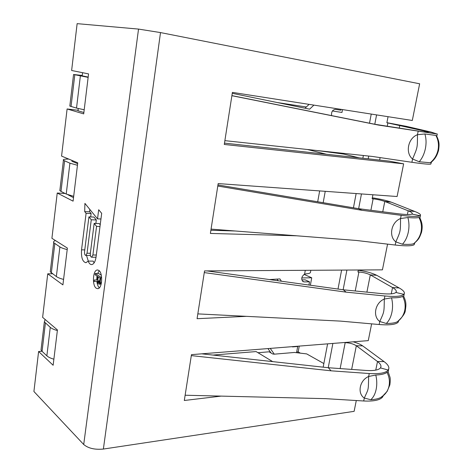 <?xml version="1.0" encoding="UTF-8"?>
<svg xmlns="http://www.w3.org/2000/svg" width="473" height="473" viewBox="0 0 473 473"><rect width="100%" height="100%" fill="white"/><g stroke="black" fill="none" stroke-linecap="round" stroke-linejoin="round"><path stroke-width="0.71" d="M38.609 351.498L53.136 365.268L57.434 329.941L42.623 317.348L47.738 273.82L62.909 284.882L67.385 248.094L51.912 238.309L57.233 193.037L73.09 201.155L77.749 162.818L61.573 156.09L67.107 108.961L83.703 113.887L88.563 73.9L71.63 70.489L77.134 23.65L138.53 29.084L160.507 32.578L103.374 449.054C94.831 449.864 88.28 448.351 83.715 444.508L33.914 391.496L38.609 351.498L42.008 351.273M103.374 449.054L354.129 411.339L356.287 400.536M90.402 255.473L85.814 255.438C84.833 255.189 84.413 253.942 84.543 251.695L88.924 216.865L91.265 219.785L87.032 253.232L90.361 253.262M85.814 255.438L87.032 253.232M96.031 257.241L91.65 257.217C90.645 256.963 90.207 255.698 90.337 253.422L94.162 223.398L96.563 226.384L92.897 254.982L96.321 255.012M91.65 257.217L92.897 254.982M97.562 276.409L95.061 274.772L95.221 273.518L100.867 277.19L99.945 283.226L98.91 284.137L97.704 283.333L97.178 281.388L94.198 281.441L94.387 279.981L97.101 279.969L97.562 276.409M97.763 280.867L98.325 282.606L99.07 282.872L99.572 282.062L100.093 278.059L98.283 276.876L97.763 280.867L99.732 280.838M98.691 209.746L97.527 218.863L84.915 203.396L84.697 211.597L86.098 213.341L81.533 249.845C81.09 257.566 82.556 261.859 85.932 262.722L88.161 261.096C89.119 263.508 90.331 264.673 91.792 264.59C93.92 264.1 95.345 261.539 96.072 256.922L101.689 213.347L98.691 209.746M96.344 288.294L97.834 288.684C102.357 288.56 103.102 272.614 98.68 270.325L97.308 269.977C92.785 270.059 91.963 285.787 96.344 288.294M97.527 218.863L100.962 218.993M88.161 261.096L93.199 261.114L94.103 262.899M88.315 261.096L86.5 255.444M86.098 213.341L91.112 213.548L89.699 211.809L89.764 209.344M90.68 216.936L91.112 213.548M84.697 211.597L89.699 211.809M95.871 223.451L96.315 219.963L93.956 217.06L88.924 216.865M100.217 224.77L99.235 223.563L94.162 223.398M91.265 219.785L96.315 219.963M96.563 226.384L99.992 226.49M99.224 270.763L97.645 273.5M97.006 276.043L96.764 279.951M96.864 281.405C97.219 284.397 98.029 286.549 99.3 287.862M95.221 273.518L98.621 273.495L101.305 275.227M94.387 279.981L97.107 279.951M94.198 281.441L97.178 281.4M98.91 284.137L101.163 284.096M99.472 283.83L101.24 283.8M99.945 283.226L101.37 283.203M100.205 282.251L101.535 282.233M100.867 277.19L101.624 277.178M97.805 281.577L99.637 281.547M98.686 282.842L99.117 282.836M98.325 282.606L99.377 282.588M97.988 282.15L99.549 282.133M45.154 319.494L44.35 321.847L50.268 327.357C51.728 328.587 54.093 329.646 57.357 330.544M53.875 359.196C50.635 358.268 48.299 357.145 46.862 355.826L42.067 351.327L41.039 349.884L41.263 347.98M272.673 361.62L256.094 351.575L213.016 355.069M257.98 352.716L269.066 351.806L272.791 354.017L274.293 354.171L294.448 352.456L306.699 353.905L323.857 363.554M291.333 346.721L292.03 346.668M296.565 352.704L297.694 346.49L292.462 346.91M270.231 348.394L274.293 354.171M267.937 348.577L271.041 352.976M299.238 346.094L298.173 351.9L300.396 353.16M296.689 352.024L298.173 351.9M201.717 353.828L328.339 367.734L366.203 370.46C373.83 370.915 378.583 370.069 380.469 367.917L388.256 370.052L388.877 368.29C388.918 366.22 387.316 363.991 384.07 361.609L362.679 345.875C360.438 344.309 357.257 342.96 353.154 341.819M383.242 395.73L382.716 396.865C380.245 400.093 373.906 401.465 363.702 400.986L325.702 398.662L185.126 395.227M191.317 355.607L331.053 370.814L369.247 373.528C379.5 374.119 385.838 372.961 388.256 370.052M382.491 396.303L387.162 391.36L389.853 384.88C390.337 381.09 390.367 378.489 389.941 377.087L388.173 371.879L387.009 372.346C384.892 373.912 381.155 374.805 375.793 375.018L368.65 376.484C359.634 380.191 357.026 393.359 364.293 398.065L370.767 399.72C375.13 399.472 378.447 398.733 380.724 397.497L381.829 396.776M328.339 367.734L331.053 370.814M380.469 367.917L380.984 366.486C381.007 364.949 379.849 363.294 377.501 361.52L356.329 345.733C353.183 343.8 349.464 342.783 345.178 342.683L344.232 342.529M332.874 343.428L328.227 367.722M327.6 343.847L323.171 367.166M369.247 373.528L368.65 376.484C368.26 391.041 368.857 388.026 364.293 398.065L363.702 400.986M296.79 235.802L210.39 233.437L218.171 183.577L397.095 196.514L403.635 163.829L224.279 144.454L232.409 92.389L412.302 120.479L419.64 83.786L160.507 32.578M342.499 109.576L341.973 112.444L332.424 110.978M403.635 163.829L389.167 161.116L224.492 143.124M316.969 150.52L343.7 154.074L359.196 157.84M246.303 316.342L197.075 318.701L204.537 270.917L382.426 269.852L387.57 244.127M221.193 396.108L184.31 400.489L191.464 354.644L368.272 340.625L371.624 323.863M304.074 274.405L311.731 277.793L310.371 285.231M297.694 346.49L297.269 346.254M67.107 108.961L78.051 110.304M57.233 193.037L65.114 193.475M47.738 273.82L52.515 273.784M311.731 277.793L301.786 277.929M55.495 240.574C53.804 241.1 53.201 241.798 53.697 242.655L59.9 246.93C61.419 247.887 63.855 248.768 67.201 249.578M63.577 279.401C60.26 278.556 57.854 277.604 56.352 276.551L50.256 271.815L50.422 270.385M310.844 270.278L310.519 272.064C310.59 273.057 309.1 273.648 306.037 273.855L304.594 274.133C301.496 276.486 300.952 278.964 302.962 281.559L304.24 281.914L302.43 281.092M308.916 285.03L309.502 281.825L304.24 281.914M269.462 279.567L279.915 278.922L281.394 281.216M277.036 279.1L278.106 280.761M309.502 281.825L305.138 279.856L301.833 279.91M206.896 270.899L343.244 289.783L381.652 293.609C389.374 294.307 394.127 293.928 395.895 292.462L403.883 294.383L404.409 293.106C404.332 291.581 402.588 289.86 399.171 287.951L376.715 275.292C371.991 272.962 365.836 271.289 358.25 270.284M398.704 320.724L398.13 322.231C395.812 324.567 389.48 325.329 379.145 324.525L340.601 321.114L197.826 313.889M204.277 272.596L346.165 292.148L384.91 295.98C395.292 296.908 401.618 296.376 403.883 294.383M397.515 321.628C402.671 316.904 405.284 313.096 405.349 310.205C406.141 304.979 406.413 302.129 403.735 296.429L402.677 296.411C400.637 297.452 396.918 297.919 391.52 297.813L384.289 299.06C375.124 302.69 372.411 316.384 379.76 321.486L386.287 323.485C391.679 323.485 395.404 322.876 397.468 321.658L397.758 321.445M343.244 289.783L346.165 292.148M395.895 292.462L396.339 291.415C396.279 290.274 395.014 288.991 392.543 287.566L370.306 274.878C367.03 273.293 363.229 272.347 358.901 272.034L357.919 272.005L358.309 269.994M346.904 270.065L343.138 289.766M341.607 270.095L338.006 289.056M384.91 295.98L384.289 299.06C384.129 312.505 384.307 311.559 379.76 321.486L379.145 324.525M73.516 197.673L67.905 194.74M68.816 159.105C64.476 159.029 62.678 159.413 63.423 160.264L69.921 163.191L77.454 165.26M73.676 196.325L66.226 194.036L60.993 191.405L59.84 190.607L59.947 189.703M72.026 160.442L71.926 161.287L77.649 163.676M217.958 184.949L358.753 208.699L397.71 213.701C405.538 214.671 410.28 214.789 411.93 214.062L420.125 215.759L420.544 215.014C420.343 214.074 418.445 212.897 414.851 211.496L391.26 202.16C386.323 200.428 380.008 198.973 372.316 197.797M414.791 242.868L414.147 244.707C411.989 246.072 405.668 246.179 395.197 245.026L356.098 240.438L211.064 229.103M217.787 186.043L361.892 210.29L401.193 215.321C411.717 216.616 418.031 216.764 420.125 215.759M401.193 215.321L400.548 218.526C391.23 222.085 388.404 236.334 395.836 241.863L402.428 244.234C407.856 244.565 411.563 244.405 413.544 243.743L414.011 243.489C419.486 238.729 419.397 237.635 421.49 232.42C422.129 229.559 422.318 227.081 422.058 224.982C421.951 223.215 421.23 220.85 419.888 217.876L418.96 217.503C417.003 217.97 413.307 217.976 407.868 217.527L400.548 218.526C400.448 231.936 400.631 230.96 395.836 241.863L395.197 245.026M358.753 208.699L361.892 210.29M411.93 214.062L412.285 213.441C412.131 212.726 410.753 211.845 408.158 210.792L384.786 201.451C381.374 200.25 377.484 199.37 373.126 198.826L372.139 198.725L372.907 194.764M361.461 193.942L358.646 208.676M356.145 193.552L353.443 207.801M210.887 230.262L235.424 231.007M83.869 112.503L77.992 110.783L78.264 108.536M82.231 75.473L73.552 74.48L88.138 77.371M84.2 109.76L76.52 108.086L69.821 106.076L69.862 105.733M82.568 72.694L82.19 75.84L88.173 77.087M326.494 154.269L307.367 149.492M340.986 109.34L340.832 110.191L335.511 109.364C332.566 109.724 331.254 111.805 331.579 115.601M313.906 105.112L309.638 109.168L232.267 93.323M309.1 104.362L305.026 108.222M306.333 106.981L277.125 102.511M231.906 95.623L374.9 124.281L437.011 134.007L431.134 132.085L406.342 126.332L386.896 122.667M431.494 162.014L430.791 164.107C428.816 164.438 422.519 163.829 411.9 162.292L372.239 156.439L224.876 140.652M231.894 95.7L378.27 125.032L437.011 134.007M418.144 131.37L417.47 134.704C407.998 138.181 405.054 153.016 412.568 158.999L419.226 161.772L430.259 162.736L431.045 162.393C435.645 158.603 437.223 154.866 438.566 150.355C439.376 144.3 439.452 142.054 436.662 136.005L435.893 135.438L424.884 133.971L417.47 134.704C417.434 148.067 417.624 147.056 412.568 158.999L411.9 162.292M374.9 124.281L378.27 125.032M428.597 132.552L424.376 131.039L386.884 122.744L387.878 122.921L387.233 126.244M379.642 160.075L380.121 157.604M376.579 114.898L374.787 124.257M368.709 156.06L368.177 158.822M388.055 116.689L386.884 122.744M371.246 114.064L369.508 123.199M363.376 155.493L362.856 158.242M286.467 104.421L286.549 103.954M285.314 104.184L285.385 103.776M138.53 29.084L83.715 444.508M81.533 249.845L84.768 249.88M50.268 327.357L46.862 355.826M45.396 323.177L42.067 351.327M384.07 361.609L377.501 361.52L375.751 370.128M362.679 345.875L356.329 345.733L351.658 369.413M344.805 342.482L345.178 342.683L340.14 368.585M370.767 399.72C373.363 397.468 375.16 394.015 376.159 389.356C377.082 384.638 376.957 379.86 375.793 375.018M380.735 397.491L383.964 395.103C386.559 392.685 388.25 389.651 389.037 386.003C389.935 381.386 389.255 376.833 387.009 372.346M59.9 246.93L56.352 276.551M54.809 243.666L51.344 272.945M305.286 270.314L304.594 274.133M399.171 287.951L392.543 287.566L391.266 293.834M376.715 275.292L370.306 274.878L366.9 292.137M357.99 271.644L358.901 272.034L355.223 290.978M386.287 323.485C389.007 320.86 390.881 317.117 391.922 312.269C392.88 307.373 392.744 302.554 391.52 297.813M397.468 321.658C401.258 318.891 403.682 315.13 404.74 310.377C405.668 305.582 404.983 300.929 402.677 296.411M69.921 163.191L66.226 194.036M64.6 160.932L60.993 191.405M319.653 190.915L317.69 201.77M414.851 211.496L408.158 210.792L407.395 214.529M391.26 202.16L384.786 201.451L382.752 211.78M372.174 198.536L373.126 198.826L370.903 210.26M402.428 244.234C405.272 241.2 407.235 237.156 408.317 232.101C409.311 227.016 409.163 222.156 407.868 217.527M413.544 243.743C417.452 240.716 419.959 236.731 421.053 231.782C422.022 226.804 421.325 222.044 418.96 217.503M80.369 75.94L76.52 108.086M74.799 74.769L71.045 106.508M431.134 132.085L424.376 131.039L424.175 132.038M406.342 126.332L399.809 125.31L399.247 128.153M419.226 161.772C422.2 158.301 424.251 153.932 425.381 148.664C426.415 143.372 426.25 138.471 424.884 133.971M430.259 162.736C434.297 159.425 436.881 155.197 438.022 150.047C439.033 144.868 438.323 139.996 435.893 135.438M97.728 269.977L97.308 269.977M380.984 366.486L380.824 367.267M388.676 369.253L388.167 371.725M41.039 349.884L44.35 321.847M396.339 291.415L396.22 291.989M404.261 293.81L403.735 296.376M50.256 271.815L53.697 242.655M412.285 213.441L412.214 213.79M420.456 215.434L419.935 217.964M323.171 202.698L325.241 191.317M59.84 190.607L63.423 160.264M437.294 133.948L436.81 136.295M69.821 106.076L73.552 74.48"/></g></svg>
